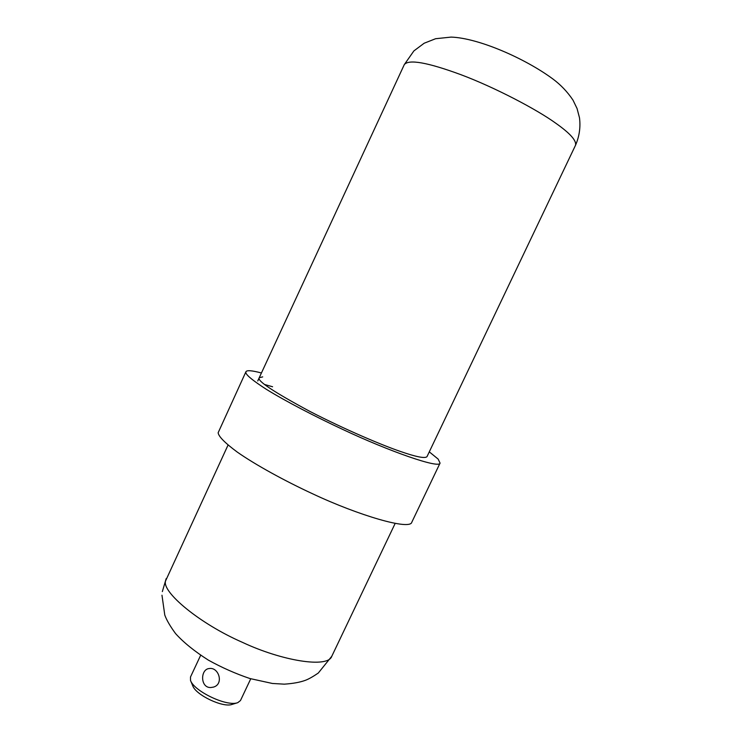 <?xml version="1.0" encoding="UTF-8"?>
<svg xmlns="http://www.w3.org/2000/svg" width="742" height="742" viewBox="0 0 742 742"><rect width="100%" height="100%" fill="white"/><g stroke="black" fill="none" stroke-linecap="round" stroke-linejoin="round"><path stroke-width="1.11" d="M261.434 372.985C251.928 370.462 246.752 370.054 245.927 371.751L245.852 372.809C246.743 375.591 253.616 381.119 266.452 389.383C285.262 401.014 315.118 416.577 342.841 429.479C389.151 451.294 439.579 468.925 440.062 463.101L438.151 459.085L429.284 451.859M262.705 376.88L259.227 377.743C256.797 380.72 273.724 391.962 309.989 411.467C346.078 430.091 382.881 445.469 400.031 451.312C415.919 456.868 424.897 458.658 426.984 456.682L575.542 145.209C576.59 140.581 570.023 133.272 555.851 123.274C536.939 109.528 494.821 87.371 460.745 74.627C427.531 62.402 408.712 59.063 404.288 64.619L257.743 380.952M245.88 371.853L218.148 432.744C218.584 436.509 224.974 442.974 237.329 452.128C255.526 464.872 284.965 481.002 312.595 493.782C358.692 515.514 410.113 530.549 411.801 522.229L440.062 463.101M272.592 386.767L264.588 384.495M210.385 668.412L208.419 668.635C200.229 670.351 200.461 688.038 210.811 687.528L213.418 687.111C223.722 684.347 219.242 668.282 210.385 668.412M200.646 655.307L190.49 677.019L190.499 680.433C194.116 691.238 226.876 706.959 237.755 702.674L240.473 700.541L250.75 678.782M190.499 680.433L192.79 685.896C195.851 694.966 222.962 707.979 232.107 704.399L237.125 702.869M228.054 445.042L165.577 580.912C161.608 591.81 199.264 623.54 242.504 642.377C281.598 660.779 327.89 668.496 331.785 656.271L318.29 673.04C313.05 676.639 308.728 679.069 305.333 680.34C300.018 682.297 293.007 683.567 284.307 684.161L272.388 683.465L249.971 678.55C235.668 673.708 221.802 667.577 208.391 660.139C194.478 651.281 183.543 642.433 175.576 633.594C170.187 626.257 166.588 620.071 164.78 615.044L161.969 595.223M404.288 64.619L413.897 50.901L424.164 43.231L435.619 38.714L451.108 37.1C478.182 37.944 525.076 58.386 552.883 78.977C560.767 84.829 567.482 91.887 573.01 100.151L577.053 108.508L579.493 117.793C580.689 127.188 579.372 136.324 575.542 145.209M395.124 523.49L331.785 656.271M162.35 591.587L166.162 578.649"/></g></svg>
